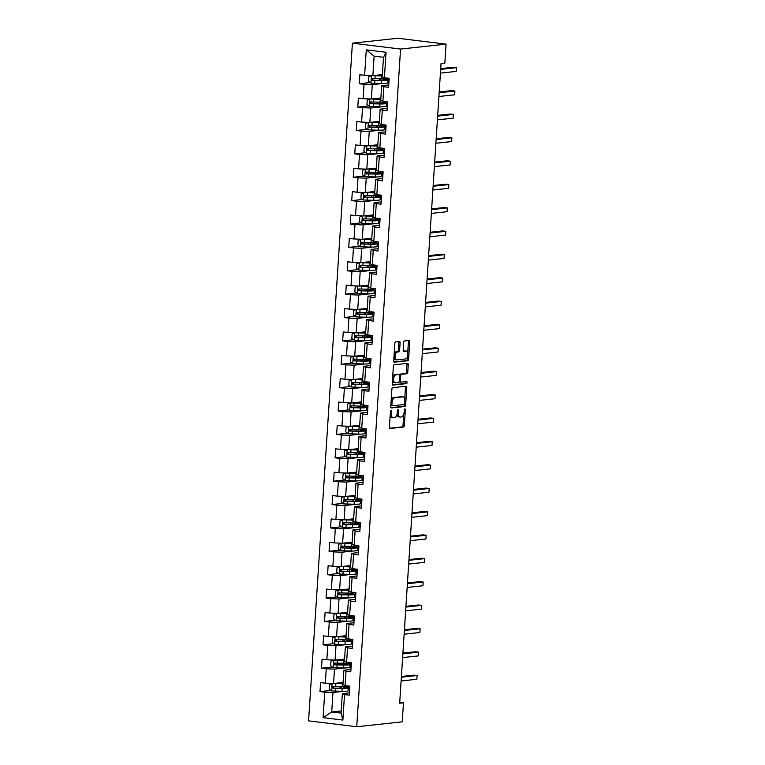 <?xml version="1.0" encoding="UTF-8"?>
<svg xmlns="http://www.w3.org/2000/svg" width="765" height="765" viewBox="0 0 765 765"><rect width="100%" height="100%" fill="white"/><g stroke="black" fill="none" stroke-linecap="round" stroke-linejoin="round"><path stroke-width="1.15" d="M391.03 410.375A1.033 0.516 97 0 0 390.446 411.465L389.433 427.09A1.482 0.736 97 0 0 389.997 428.486A1.482 0.736 97 0 0 390.083 428.486L403.48 427.033A1.482 0.736 97 0 0 404.322 425.483L405.335 409.858A1.033 0.516 97 0 0 404.934 408.883A1.033 0.516 97 0 0 404.876 408.883A1.033 0.516 97 0 0 404.293 409.973L404.159 411.991A4.743 2.352 97 0 1 401.472 416.954L400.353 417.078A4.743 2.352 97 0 1 400.085 417.078A4.743 2.352 97 0 1 398.278 412.622L398.412 410.604A1.033 0.516 97 0 0 398.01 409.629A1.033 0.516 97 0 0 397.953 409.629A1.033 0.516 97 0 0 397.37 410.719L397.236 412.737A4.743 2.352 97 0 1 394.549 417.7L393.43 417.824A4.743 2.352 97 0 1 393.162 417.824A4.743 2.352 97 0 1 391.355 413.377L391.489 411.35A1.033 0.516 97 0 0 391.087 410.375A1.033 0.516 97 0 0 391.03 410.375M400.085 342.902A1.482 0.736 97 0 0 399.521 341.506A1.482 0.736 97 0 0 399.435 341.506L395.677 341.917A1.482 0.736 97 0 0 394.836 343.466L393.717 360.822A1.482 0.736 97 0 0 394.281 362.218A1.482 0.736 97 0 0 394.367 362.218L407.764 360.764A1.482 0.736 97 0 0 408.606 359.215L409.724 341.859A1.482 0.736 97 0 0 409.16 340.463A1.482 0.736 97 0 0 409.074 340.463L404.542 340.961A1.482 0.736 97 0 0 403.7 342.51L403.222 349.94A1.482 0.736 97 0 0 403.786 351.326A1.482 0.736 97 0 0 403.863 351.326L406.119 351.087A3.959 1.96 97 0 1 406.349 351.087A3.959 1.96 97 0 1 407.841 355.036A3.959 1.96 97 0 1 405.613 358.957L396.786 359.904A3.959 1.96 97 0 1 396.557 359.904A3.959 1.96 97 0 1 395.065 355.964A3.959 1.96 97 0 1 397.293 352.034L398.766 351.881A1.482 0.736 97 0 0 399.607 350.332L400.085 342.902L398.785 342.739A1.482 0.736 97 0 0 398.565 341.601M356.739 726.75L402.237 721.835L403.471 702.806L399.674 703.217L441.042 63.591L444.838 63.179L446.062 44.15L400.564 49.056L356.739 726.75L308.582 720.85L352.407 43.165L400.564 49.056M392.722 387.664A1.482 0.736 97 0 0 391.881 389.213L390.762 406.569A1.482 0.736 97 0 0 391.326 407.965A1.482 0.736 97 0 0 391.412 407.965L404.809 406.521A1.482 0.736 97 0 0 405.651 404.962L406.77 387.606A1.482 0.736 97 0 0 406.205 386.22A1.482 0.736 97 0 0 406.119 386.22L392.722 387.664M392.235 383.695L393.363 366.339A1.482 0.736 97 0 1 394.195 364.79L407.602 363.346A1.482 0.736 97 0 1 407.688 363.346A1.482 0.736 97 0 1 408.252 364.733L407.764 372.163A1.482 0.736 97 0 1 406.932 373.712L401.491 374.295A1.482 0.736 97 0 0 400.659 375.854L400.334 380.779A1.482 0.736 97 0 0 400.898 382.165A1.482 0.736 97 0 0 400.984 382.165L406.645 381.563A1.033 0.516 97 0 1 406.703 381.563A1.033 0.516 97 0 1 407.095 382.596A1.033 0.516 97 0 1 406.511 383.619L392.885 385.091A1.482 0.736 97 0 1 392.799 385.091A1.482 0.736 97 0 1 392.235 383.695M370.222 82.553L359.292 83.739L364.044 84.313L363.117 98.704L358.364 98.121L357.781 107.11L362.534 107.693L361.606 122.084L356.853 121.501L356.27 130.49L361.023 131.073L360.095 145.465L355.343 144.881L354.759 153.87L359.512 154.454L358.584 168.835L353.832 168.262L353.248 177.251L358.001 177.834L357.064 192.216L352.321 191.633L351.737 200.631L356.49 201.214L355.553 215.596L350.81 215.013L350.227 224.011L354.979 224.585L354.042 238.976L349.289 238.393L348.716 247.391L353.459 247.965L352.531 262.357L347.779 261.773L347.205 270.762L351.948 271.346L351.02 285.737L346.268 285.154L345.684 294.143L350.437 294.726L349.509 309.117L344.757 308.534L344.174 317.523L348.926 318.106L347.999 332.488L343.246 331.914L342.663 340.903L347.415 341.486L346.488 355.868L341.735 355.285L341.152 364.283L345.904 364.867L344.977 379.249L340.224 378.665L339.641 387.664L344.393 388.238L343.456 402.629L338.713 402.046L338.13 411.044L342.883 411.618L341.945 426.009L337.202 425.426L336.619 434.415L341.372 434.998L340.435 449.39L335.692 448.806L335.108 457.795L339.851 458.378L338.924 472.77L334.171 472.187L333.597 481.175L338.34 481.759L337.413 496.141L332.66 495.567L332.087 504.556L336.83 505.139L335.902 519.521L331.149 518.938L330.566 527.936L335.319 528.519L334.391 542.901L329.639 542.318L329.055 551.316L333.808 551.89L332.88 566.282L328.128 565.698L327.544 574.697L332.297 575.27L331.369 589.662L326.617 589.079L326.033 598.067L330.786 598.651L329.858 613.042L325.106 612.459L324.523 621.448L329.275 622.031L328.338 636.423L323.595 635.839L323.012 644.828L327.764 645.411L326.827 659.793L322.084 659.22L321.501 668.208L326.253 668.792L325.316 683.174L320.573 682.59L319.99 691.589L324.733 692.172L323.088 717.647L342.873 720.066L341.085 713.104L342.347 693.626L349.414 692.861M359.292 83.739L359.875 74.74L364.628 75.324L366.272 49.849L386.057 52.269L384.403 77.743L389.156 78.326L388.572 87.315L383.829 86.741L382.892 101.123L387.645 101.707L387.061 110.696L382.318 110.112L381.381 124.504L386.134 125.087L385.55 134.076L380.798 133.493L379.87 147.884L384.623 148.467L384.04 157.456L379.287 156.873L378.359 171.264L383.112 171.848L382.529 180.836L377.776 180.253L376.849 194.645L381.601 195.218L381.018 204.217L376.265 203.633L375.338 218.015L380.09 218.599L379.507 227.597L374.754 227.014L373.827 241.396L378.57 241.979L377.996 250.968L373.243 250.394L372.316 264.776L377.059 265.359L376.485 274.348L371.733 273.765L370.805 288.156L375.548 288.74L374.965 297.728L370.222 297.145L369.285 311.537L374.037 312.12L373.454 321.109L368.711 320.525L367.774 334.917L372.526 335.5L371.943 344.489L367.2 343.906L366.263 358.297L371.015 358.871L370.432 367.869L365.68 367.286L364.752 381.668L369.505 382.251L368.921 391.25L364.169 390.666L363.241 405.048L367.994 405.632L367.41 414.62L362.658 414.047L361.73 428.429L366.483 429.012L365.899 438.001L361.147 437.417L360.219 451.809L364.972 452.392L364.389 461.381L359.636 460.798L358.709 475.189L363.452 475.773L362.878 484.761L358.125 484.178L357.198 498.57L361.941 499.153L361.367 508.142L356.614 507.558L355.687 521.95L360.43 522.524L359.846 531.522L355.103 530.939L354.166 545.321L358.919 545.904L358.336 554.902L353.593 554.319L352.655 568.701L357.408 569.284L356.825 578.273L352.072 577.699L351.145 592.081L355.897 592.665L355.314 601.653L350.561 601.07L349.634 615.462L354.386 616.045L353.803 625.034L349.05 624.45L348.123 638.842L352.875 639.425L352.292 648.414L347.54 647.831L346.612 662.222L351.365 662.806L350.781 671.794L346.029 671.211L345.101 685.603L349.854 686.176L349.27 695.175L344.518 694.591L342.873 720.066M380.865 97.987L371.35 99.01L372.287 84.628L383.322 83.433M387.52 82.983L388.869 82.83L387.664 82.754M388.725 85.011L381.659 85.776L380.721 100.158L382.892 101.123M372.287 84.628L364.044 84.313M371.35 99.01L363.117 98.704M383.829 86.741L381.659 85.776M379.354 121.367L369.839 122.39L370.776 108.008L381.811 106.813M386.009 106.364L387.358 106.211L386.153 106.134M387.214 108.391L380.138 109.156L379.211 123.538L381.381 124.504M370.776 108.008L362.534 107.693M369.839 122.39L361.606 122.084M382.318 110.112L380.138 109.156M377.843 144.748L368.328 145.771L369.266 131.379L380.301 130.193M384.499 129.734L385.837 129.591L384.642 129.505M385.703 131.771L378.627 132.527L377.7 146.918L379.87 147.884M369.266 131.379L361.023 131.073M368.328 145.771L360.095 145.465M380.798 133.493L378.627 132.527M376.332 168.118L366.818 169.151L367.745 154.76L378.78 153.574M382.988 153.115L384.326 152.971L383.131 152.885M384.193 155.142L377.116 155.907L376.189 170.299L378.359 171.264M367.745 154.76L359.512 154.454M366.818 169.151L358.584 168.835M379.287 156.873L377.116 155.907M374.821 191.499L365.307 192.531L366.234 178.14L377.269 176.954M381.477 176.495L382.816 176.352L381.62 176.266M382.682 178.522L375.605 179.287L374.678 193.679L376.849 194.645M366.234 178.14L358.001 177.834M365.307 192.531L357.064 192.216M377.776 180.253L375.605 179.287M373.301 214.879L363.796 215.912L364.723 201.52L375.758 200.325M379.966 199.875L381.305 199.732L380.109 199.646M381.161 201.903L374.095 202.668L373.167 217.059L375.338 218.015M364.723 201.52L356.49 201.214M363.796 215.912L355.553 215.596M376.265 203.633L374.095 202.668M371.79 238.259L362.285 239.282L363.212 224.9L374.248 223.705M378.445 223.256L379.794 223.112L378.599 223.026M379.65 225.283L372.584 226.048L371.656 240.43L373.827 241.396M363.212 224.9L354.979 224.585M362.285 239.282L354.042 238.976M374.754 227.014L372.584 226.048M370.279 261.64L360.774 262.663L361.702 248.281L372.737 247.085M376.935 246.636L378.283 246.483L377.088 246.407M378.139 248.663L371.073 249.428L370.145 263.81L372.316 264.776M361.702 248.281L353.459 247.965M360.774 262.663L352.531 262.357M373.243 250.394L371.073 249.428M368.768 285.02L359.263 286.043L360.191 271.661L371.226 270.466M375.424 270.016L376.772 269.863L375.577 269.787M376.629 272.044L369.562 272.809L368.625 287.191L370.805 288.156M360.191 271.661L351.948 271.346M359.263 286.043L351.02 285.737M371.733 273.765L369.562 272.809M367.257 308.4L357.752 309.423L358.68 295.032L369.715 293.846M373.913 293.387L375.261 293.244L374.056 293.158M375.118 295.424L368.051 296.179L367.114 310.571L369.285 311.537M358.68 295.032L350.437 294.726M357.752 309.423L349.509 309.117M370.222 297.145L368.051 296.179M365.747 331.771L356.232 332.804L357.169 318.412L368.204 317.226M372.402 316.767L373.75 316.624L372.545 316.538M373.607 318.795L366.54 319.56L365.603 333.951L367.774 334.917M357.169 318.412L348.926 318.106M356.232 332.804L347.999 332.488M368.711 320.525L366.54 319.56M364.236 355.151L354.721 356.184L355.658 341.792L366.693 340.607M370.891 340.148L372.239 340.004L371.035 339.918M372.096 342.175L365.02 342.94L364.092 357.332L366.263 358.297M355.658 341.792L347.415 341.486M354.721 356.184L346.488 355.868M367.2 343.906L365.02 342.94M362.725 378.532L353.21 379.564L354.138 365.173L365.182 363.977M369.38 363.528L370.719 363.385L369.524 363.299M370.585 365.555L363.509 366.32L362.581 380.712L364.752 381.668M354.138 365.173L345.904 364.867M353.21 379.564L344.977 379.249M365.68 367.286L363.509 366.32M361.214 401.912L351.699 402.935L352.627 388.553L363.662 387.358M367.869 386.908L369.208 386.765M369.074 388.936L361.998 389.701L361.07 404.083L363.241 405.048M352.627 388.553L344.393 388.238M351.699 402.935L343.456 402.629M364.169 390.666L361.998 389.701M359.703 425.292L350.188 426.315L351.116 411.933L362.151 410.738M366.359 410.289L367.697 410.136M367.563 412.316L360.487 413.081L359.56 427.463L361.73 428.429M351.116 411.933L342.883 411.618M350.188 426.315L341.945 426.009M362.658 414.047L360.487 413.081M358.183 448.673L348.677 449.696L349.605 435.314L360.64 434.118M364.838 433.669L366.186 433.516M366.043 435.696L358.976 436.461L358.049 450.843L360.219 451.809M349.605 435.314L341.372 434.998M348.677 449.696L340.435 449.39M361.147 437.417L358.976 436.461M356.672 472.053L347.167 473.076L348.094 458.684L359.129 457.499M363.327 457.04L364.676 456.896M364.532 459.077L357.465 459.832L356.538 474.224L358.709 475.189M348.094 458.684L339.851 458.378M347.167 473.076L338.924 472.77M359.636 460.798L357.465 459.832M355.161 495.424L345.656 496.456L346.583 482.065L357.618 480.879M361.816 480.42L363.165 480.277M363.021 482.447L355.955 483.212L355.027 497.604L357.198 498.57M346.583 482.065L338.34 481.759M345.656 496.456L337.413 496.141M358.125 484.178L355.955 483.212M353.65 518.804L344.145 519.837L345.072 505.445L356.108 504.259M360.305 503.8L361.654 503.657M361.51 505.828L354.444 506.593L353.507 520.984L355.687 521.95M345.072 505.445L336.83 505.139M344.145 519.837L335.902 519.521M356.614 507.558L354.444 506.593M352.139 542.184L342.624 543.217L343.561 528.825L354.597 527.63M358.795 527.181L360.143 527.037M359.999 529.208L352.933 529.973L351.996 544.364L354.166 545.321M343.561 528.825L335.319 528.519M342.624 543.217L334.391 542.901M355.103 530.939L352.933 529.973M350.628 565.565L341.114 566.588L342.051 552.206L353.086 551.01M357.284 550.561L358.632 550.418M358.489 552.588L351.412 553.353L350.485 567.735L352.655 568.701M342.051 552.206L333.808 551.89M341.114 566.588L332.88 566.282M353.593 554.319L351.412 553.353M349.117 588.945L339.603 589.968L340.54 575.586L351.575 574.391M355.773 573.941L357.121 573.788M356.978 575.969L349.901 576.734L348.974 591.115L351.145 592.081M340.54 575.586L332.297 575.27M339.603 589.968L331.369 589.662M352.072 577.699L349.901 576.734M347.606 612.325L338.092 613.348L339.019 598.966L350.064 597.771M354.262 597.322L355.601 597.169M355.467 599.349L348.391 600.114L347.463 614.496L349.634 615.462M339.019 598.966L330.786 598.651M338.092 613.348L329.858 613.042M350.561 601.07L348.391 600.114M346.096 635.705L336.581 636.729L337.508 622.337L348.544 621.151M352.751 620.692L354.09 620.549M353.956 622.729L346.88 623.485L345.952 637.876L348.123 638.842M337.508 622.337L329.275 622.031M336.581 636.729L328.338 636.423M349.05 624.45L346.88 623.485M344.585 659.076L335.07 660.109L335.998 645.717L347.033 644.532M351.24 644.073L352.579 643.929M352.445 646.1L345.369 646.865L344.441 661.256L346.612 662.222M335.998 645.717L327.764 645.411M335.07 660.109L326.827 659.793M347.54 647.831L345.369 646.865M343.064 682.457L333.559 683.489L334.487 669.098L345.522 667.912M349.72 667.453L351.068 667.31M350.925 669.48L343.858 670.245L342.93 684.637L345.101 685.603M334.487 669.098L326.253 668.792M333.559 683.489L325.316 683.174M346.029 671.211L343.858 670.245M341.228 710.934L331.714 711.957L332.976 692.478L344.011 691.283M348.209 690.833L349.557 690.69M332.976 692.478L324.733 692.172M341.085 713.104L331.714 711.957L323.088 717.647M344.518 694.591L342.347 693.626M446.062 44.15L397.915 38.25L352.407 43.165M403.471 702.806L399.732 702.347M384.403 77.743L382.232 76.777L383.495 57.299L374.123 56.151L372.871 75.63L382.376 74.607M386.057 52.269L383.495 57.299M374.123 56.151L366.272 49.849M372.871 75.63L364.628 75.324M349.557 690.661L348.362 690.604M349.156 690.699L349.452 686.129M330.92 690.403L319.99 691.589M332.431 667.032L321.501 668.208M351.068 667.281L349.873 667.223M350.666 667.319L350.963 662.748M333.942 643.652L323.012 644.828M352.579 643.901L351.384 643.843M352.177 643.939L352.474 639.377M335.453 620.272L324.523 621.448M354.099 620.52L352.895 620.463M353.688 620.568L353.985 615.997M336.963 596.891L326.033 598.067M355.61 597.14L354.405 597.092M355.199 597.188L355.495 592.617M338.474 573.511L327.544 574.697M357.121 573.76L355.916 573.712M356.71 573.807L357.006 569.236M339.985 550.131L329.055 551.316M358.632 550.379L357.427 550.331M358.221 550.427L358.517 545.856M341.496 526.75L330.566 527.936M360.143 527.009L358.938 526.951M359.732 527.047L360.028 522.476M343.007 503.38L332.087 504.556M361.654 503.628L360.449 503.571M361.243 503.666L361.539 499.096M344.527 479.999L333.597 481.175M363.165 480.248L361.969 480.191M362.763 480.286L363.059 475.725M346.038 456.619L335.108 457.795M364.676 456.868L363.48 456.81M364.274 456.915L364.57 452.345M347.549 433.239L336.619 434.415M366.186 433.487L364.991 433.439M365.785 433.535L366.081 428.964M349.06 409.858L338.13 411.044M367.697 410.107L366.502 410.059M367.296 410.155L367.592 405.584M350.571 386.478L339.641 387.664M369.218 386.727L368.013 386.679M368.807 386.774L369.103 382.204M352.082 363.098L341.152 364.283M370.317 363.394L370.614 358.823M353.593 339.727L342.663 340.903M371.828 340.014L372.125 335.443M355.103 316.347L344.174 317.523M373.339 316.634L373.636 312.072M356.614 292.966L345.684 294.143M374.85 293.263L375.146 288.692M358.125 269.586L347.205 270.762M376.37 269.882L376.657 265.312M359.646 246.206L348.716 247.391M377.881 246.502L378.178 241.931M361.157 222.825L350.227 224.011M379.392 223.122L379.689 218.551M362.667 199.445L351.737 200.631M380.903 199.742L381.2 195.171M364.178 176.074L353.248 177.251M382.414 176.361L382.71 171.79M365.689 152.694L354.759 153.87M383.925 152.981L384.221 148.42M367.2 129.314L356.27 130.49M385.436 129.61L385.732 125.039M368.711 105.933L357.781 107.11M386.947 106.23L387.243 101.659M388.457 82.85L388.754 78.279M390.188 415.395A4.743 2.352 97 0 0 391.862 417.661L393.162 417.824M397.025 414.181A4.743 2.352 97 0 0 398.785 416.915L400.085 417.078M389.653 428.228L402.18 426.88A1.482 0.736 97 0 0 403.021 425.33L403.738 414.228M404.714 399.148L405.469 387.444A1.482 0.736 97 0 0 405.249 386.306M390.972 407.707L403.509 406.358A1.482 0.736 97 0 0 404.35 404.809L404.369 404.398M391.909 404.838A1.033 0.516 97 0 0 392.302 405.813A1.033 0.516 97 0 0 392.359 405.813L404.121 404.542A1.033 0.516 97 0 0 404.714 403.461L404.848 401.329A4.743 2.352 97 0 0 403.04 396.882A4.743 2.352 97 0 0 402.772 396.872L394.73 397.743A4.743 2.352 97 0 0 392.043 402.706L391.909 404.838L390.877 404.714M390.819 405.565A1.033 0.516 97 0 0 391.001 405.66A1.033 0.516 97 0 0 391.058 405.66L392.244 405.804M402.007 396.786A4.743 2.352 97 0 0 401.74 396.719A4.743 2.352 97 0 0 401.472 396.719L402.772 396.872M391.164 400.315A4.743 2.352 97 0 1 393.43 397.59L401.472 396.719M399.483 374.993A1.482 0.736 97 0 1 400.191 374.142L405.632 373.55A1.482 0.736 97 0 0 406.464 372L406.951 364.57A1.482 0.736 97 0 0 406.731 363.432M399.167 381.582A1.482 0.736 97 0 0 399.598 382.012A1.482 0.736 97 0 0 399.684 382.012L400.822 382.146M392.455 384.833L405.211 383.456A1.033 0.516 97 0 0 405.727 382.768A1.033 0.516 97 0 0 405.689 381.659M395.859 374.907A3.959 1.96 97 0 0 393.631 378.828A3.959 1.96 97 0 0 395.123 382.777A3.959 1.96 97 0 0 395.342 382.777L398.45 382.443A1.482 0.736 97 0 0 399.292 380.894L399.617 375.959A1.482 0.736 97 0 0 399.053 374.573A1.482 0.736 97 0 0 398.967 374.573L394.558 374.745A3.959 1.96 97 0 0 392.675 376.992M392.426 380.75A3.959 1.96 97 0 0 393.822 382.615A3.959 1.96 97 0 0 394.042 382.615M397.829 374.429A1.482 0.736 97 0 0 397.743 374.41A1.482 0.736 97 0 0 397.666 374.41L398.967 374.573M394.558 374.745L397.666 374.41M394.157 353.994A3.959 1.96 97 0 1 395.993 351.881L397.465 351.718A1.482 0.736 97 0 0 398.307 350.169L398.785 342.739M393.899 358.01A3.959 1.96 97 0 0 395.256 359.751A3.959 1.96 97 0 0 395.486 359.751M405.268 350.982A3.959 1.96 97 0 0 405.048 350.925A3.959 1.96 97 0 0 404.819 350.925L406.119 351.087M403.432 351.078L404.819 350.925M407.707 352.828L408.424 341.697A1.482 0.736 97 0 0 408.214 340.559M393.937 361.96L406.464 360.611A1.482 0.736 97 0 0 407.305 359.053L407.449 356.844M332.287 683.441L329.447 684.637L329.151 689.131L331.656 690.948L341.974 691.283A11.542 1.157 3.7 0 0 348.352 690.671L348.534 687.821A11.542 1.157 3.7 0 0 345.283 686.798L344.327 686.645M334.066 683.432L341.582 683.566A9.582 0.956 3.7 0 0 342.997 683.566M332.144 683.451L342.462 683.795A11.542 1.157 3.7 0 0 342.978 683.795M348.658 686.033A11.542 1.157 -176.3 0 1 342.271 686.645L333.033 686.406C331.867 686.903 331.828 687.496 332.918 688.213L342.156 688.443A11.542 1.157 3.7 0 0 348.534 687.821M343.791 688.184L343.877 686.846A9.582 0.956 -176.3 0 1 346.583 687.697A9.582 0.956 -176.3 0 1 341.286 688.204L334.009 688.089L333.138 686.894M401.118 680.974L416.868 679.272L417.107 675.524L413.855 675.122L401.405 676.47M343.877 686.846L342.672 686.645M417.107 675.524L401.357 677.226M333.798 660.061L330.958 661.256L330.671 665.751L333.177 667.568L343.485 667.912A11.542 1.157 3.7 0 0 349.863 667.29L350.054 664.441A11.542 1.157 3.7 0 0 346.794 663.418L345.837 663.265M335.586 660.052L343.093 660.185A9.582 0.956 3.7 0 0 344.508 660.185M333.655 660.071L343.973 660.415A11.542 1.157 3.7 0 0 344.489 660.415M350.169 662.653A11.542 1.157 -176.3 0 1 343.781 663.265L334.544 663.035C333.377 663.523 333.339 664.116 334.429 664.833L343.667 665.062A11.542 1.157 3.7 0 0 350.054 664.441M345.302 664.804L345.388 663.465A9.582 0.956 -176.3 0 1 348.094 664.316A9.582 0.956 -176.3 0 1 342.797 664.833L335.519 664.709L334.649 663.513M402.629 657.594L418.378 655.892L418.618 652.143L415.366 651.742L402.916 653.09M345.388 663.465L344.183 663.265M418.618 652.143L402.868 653.846M335.309 636.681L332.469 637.876L332.182 642.37L334.688 644.187L344.996 644.532A11.542 1.157 3.7 0 0 351.374 643.91L351.565 641.06A11.542 1.157 3.7 0 0 348.305 640.037L347.348 639.884M337.097 636.671L344.604 636.805A9.582 0.956 3.7 0 0 346.019 636.805M335.166 636.7L345.484 637.035A11.542 1.157 3.7 0 0 346.01 637.044M351.68 639.272A11.542 1.157 -176.3 0 1 345.302 639.884L336.055 639.655C334.888 640.142 334.85 640.745 335.94 641.452L345.178 641.682A11.542 1.157 3.7 0 0 351.565 641.06M346.813 641.433L346.899 640.085A9.582 0.956 -176.3 0 1 349.605 640.936A9.582 0.956 -176.3 0 1 344.307 641.452L337.03 641.328L336.16 640.133M404.14 634.214L419.889 632.512L420.128 628.763L416.877 628.371L404.436 629.71M346.899 640.085L345.694 639.884M420.128 628.763L404.379 630.465M336.82 613.301L333.98 614.496L333.693 618.99L336.198 620.807L346.507 621.151A11.542 1.157 3.7 0 0 352.895 620.53L353.076 617.68A11.542 1.157 3.7 0 0 349.815 616.667L348.859 616.504M338.608 613.291L346.124 613.425A9.582 0.956 3.7 0 0 347.53 613.425M336.676 613.32L346.994 613.654A11.542 1.157 3.7 0 0 347.52 613.664M353.191 615.902A11.542 1.157 -176.3 0 1 346.813 616.504L337.566 616.274C336.399 616.762 336.361 617.365 337.451 618.072L346.688 618.302A11.542 1.157 3.7 0 0 353.076 617.68M348.324 618.053L348.41 616.714A9.582 0.956 -176.3 0 1 351.116 617.556A9.582 0.956 -176.3 0 1 345.818 618.072L338.541 617.957L337.671 616.753M405.651 610.833L421.4 609.131L421.639 605.383L418.388 604.991L405.947 606.329M348.41 616.714L347.205 616.504M421.639 605.383L405.899 607.085M338.331 589.92L335.491 591.115L335.204 595.61L337.709 597.427L348.018 597.771A11.542 1.157 3.7 0 0 354.405 597.149L354.587 594.309A11.542 1.157 3.7 0 0 351.326 593.286L350.37 593.124M340.119 589.911L347.635 590.044A9.582 0.956 3.7 0 0 349.041 590.054M338.197 589.939L348.505 590.274A11.542 1.157 3.7 0 0 349.031 590.284M354.702 592.521A11.542 1.157 -176.3 0 1 348.324 593.124L339.077 592.894C337.91 593.382 337.872 593.984 338.962 594.692L348.209 594.921A11.542 1.157 3.7 0 0 354.587 594.309M349.834 594.673L349.921 593.334A9.582 0.956 -176.3 0 1 352.627 594.176A9.582 0.956 -176.3 0 1 347.329 594.692L340.052 594.577L339.182 593.372M407.162 587.453L422.911 585.751L423.15 582.012L419.899 581.61L407.458 582.949M349.921 593.334L348.716 593.133M423.15 582.012L407.41 583.705M339.842 566.54L337.002 567.735L336.715 572.239L339.22 574.056L349.529 574.391A11.542 1.157 3.7 0 0 355.916 573.769L356.098 570.929A11.542 1.157 3.7 0 0 352.837 569.906L351.881 569.743M341.63 566.54L349.146 566.664A9.582 0.956 3.7 0 0 350.552 566.674M339.708 566.559L350.016 566.894A11.542 1.157 3.7 0 0 350.542 566.903M356.213 569.141A11.542 1.157 -176.3 0 1 349.834 569.743L340.588 569.514C339.421 570.002 339.383 570.604 340.473 571.312L349.72 571.541A11.542 1.157 3.7 0 0 356.098 570.929M351.345 571.292L351.431 569.954A9.582 0.956 -176.3 0 1 354.138 570.795A9.582 0.956 -176.3 0 1 348.84 571.312L341.563 571.197L340.702 569.992M408.673 564.073L424.422 562.38L424.661 558.632L421.41 558.23L408.969 559.578M351.431 569.954L350.227 569.753M424.661 558.632L408.921 560.334M341.353 543.169L338.512 544.355L338.226 548.859L340.731 550.676L351.049 551.01A11.542 1.157 3.7 0 0 357.427 550.398L357.609 547.549A11.542 1.157 3.7 0 0 354.348 546.526L353.401 546.363M343.141 543.16L350.657 543.284A9.582 0.956 3.7 0 0 352.072 543.293M341.219 543.179L351.527 543.523A11.542 1.157 3.7 0 0 352.053 543.523M357.724 545.761A11.542 1.157 -176.3 0 1 351.345 546.363L342.098 546.134C340.932 546.621 340.894 547.224 341.984 547.931L351.231 548.161A11.542 1.157 3.7 0 0 357.609 547.549M352.856 547.912L352.942 546.573A9.582 0.956 -176.3 0 1 355.649 547.424A9.582 0.956 -176.3 0 1 350.351 547.931L343.074 547.817L342.213 546.621M410.193 540.692L425.933 539L426.182 535.251L422.921 534.85L410.48 536.198M352.942 546.573L351.737 546.373M426.182 535.251L410.432 536.953M342.863 519.789L340.033 520.984L339.736 525.479L342.242 527.295L352.56 527.63A11.542 1.157 3.7 0 0 358.938 527.018L359.12 524.168A11.542 1.157 3.7 0 0 355.859 523.145L354.912 522.992M344.652 519.779L352.168 519.913A9.582 0.956 3.7 0 0 353.583 519.913M342.73 519.798L353.038 520.143A11.542 1.157 3.7 0 0 353.564 520.143M359.234 522.38A11.542 1.157 -176.3 0 1 352.856 522.992L343.609 522.753C342.452 523.25 342.414 523.843 343.495 524.56L352.742 524.79A11.542 1.157 3.7 0 0 359.12 524.168M354.367 524.532L354.453 523.193A9.582 0.956 -176.3 0 1 357.159 524.044A9.582 0.956 -176.3 0 1 351.871 524.551L344.585 524.436L343.724 523.241M411.704 517.322L427.444 515.62L427.692 511.871L424.432 511.469L411.991 512.818M354.453 523.193L353.248 522.992M427.692 511.871L411.943 513.573M344.374 496.409L341.544 497.604L341.247 502.098L343.753 503.915L354.071 504.259A11.542 1.157 3.7 0 0 360.449 503.638L360.631 500.788A11.542 1.157 3.7 0 0 357.37 499.765L356.423 499.612M346.163 496.399L353.679 496.533A9.582 0.956 3.7 0 0 355.094 496.533M344.24 496.418L354.549 496.762A11.542 1.157 3.7 0 0 355.075 496.762M360.745 499A11.542 1.157 -176.3 0 1 354.367 499.612L345.13 499.382C343.963 499.87 343.925 500.463 345.005 501.18L354.252 501.41A11.542 1.157 3.7 0 0 360.631 500.788M355.878 501.152L355.974 499.813A9.582 0.956 -176.3 0 1 358.68 500.664A9.582 0.956 -176.3 0 1 353.382 501.18L346.105 501.056L345.235 499.861M413.215 493.941L428.955 492.239L429.203 488.491L425.952 488.089L413.502 489.437M355.974 499.813L354.759 499.612M429.203 488.491L413.454 490.193M345.895 473.028L343.055 474.224L342.758 478.718L345.264 480.535L355.582 480.879A11.542 1.157 3.7 0 0 361.96 480.257L362.141 477.408A11.542 1.157 3.7 0 0 358.881 476.385L357.934 476.232M347.673 473.019L355.19 473.153A9.582 0.956 3.7 0 0 356.605 473.153M345.751 473.047L356.069 473.382A11.542 1.157 3.7 0 0 356.586 473.392M362.256 475.62A11.542 1.157 -176.3 0 1 355.878 476.232L346.641 476.002C345.474 476.49 345.436 477.092 346.516 477.8L355.763 478.029A11.542 1.157 3.7 0 0 362.141 477.408M357.398 477.781L357.484 476.432A9.582 0.956 -176.3 0 1 360.191 477.284A9.582 0.956 -176.3 0 1 354.893 477.8L347.616 477.676L346.746 476.48M414.726 470.561L430.475 468.859L430.714 465.11L427.463 464.718L415.013 466.057M357.484 476.432L356.28 476.232M430.714 465.11L414.965 466.813M347.406 449.648L344.566 450.843L344.269 455.338L346.784 457.154L357.092 457.499A11.542 1.157 3.7 0 0 363.471 456.877L363.662 454.028A11.542 1.157 3.7 0 0 360.401 453.014L359.445 452.851M349.184 449.638L356.7 449.772A9.582 0.956 3.7 0 0 358.116 449.772M347.262 449.667L357.58 450.002A11.542 1.157 3.7 0 0 358.097 450.011M363.777 452.249A11.542 1.157 -176.3 0 1 357.389 452.851L348.151 452.622C346.985 453.11 346.947 453.712 348.037 454.42L357.274 454.649A11.542 1.157 3.7 0 0 363.662 454.028M358.909 454.4L358.995 453.062A9.582 0.956 -176.3 0 1 361.702 453.903A9.582 0.956 -176.3 0 1 356.404 454.42L349.127 454.305L348.257 453.1M416.236 447.181L431.986 445.479L432.225 441.73L428.974 441.338L416.523 442.677M358.995 453.062L357.791 452.851M432.225 441.73L416.476 443.432M348.916 426.268L346.076 427.463L345.79 431.957L348.295 433.774L358.603 434.118A11.542 1.157 3.7 0 0 364.982 433.497L365.173 430.657A11.542 1.157 3.7 0 0 361.912 429.634L360.956 429.471M350.705 426.258L358.211 426.392A9.582 0.956 3.7 0 0 359.627 426.392M348.773 426.287L359.091 426.621A11.542 1.157 3.7 0 0 359.607 426.631M365.288 428.869A11.542 1.157 -176.3 0 1 358.9 429.471L349.662 429.242C348.496 429.729 348.457 430.332 349.548 431.039L358.785 431.269A11.542 1.157 3.7 0 0 365.173 430.657M360.42 431.02L360.506 429.681A9.582 0.956 -176.3 0 1 363.212 430.523A9.582 0.956 -176.3 0 1 357.915 431.039L350.638 430.925L349.768 429.72M417.747 423.8L433.497 422.098L433.736 418.359L430.485 417.958L418.034 419.297M360.506 429.681L359.301 429.481M433.736 418.359L417.986 420.052M350.427 402.887L347.587 404.083L347.3 408.587L349.806 410.403L360.114 410.738A11.542 1.157 3.7 0 0 366.492 410.117L366.684 407.276A11.542 1.157 3.7 0 0 363.423 406.253L362.467 406.091M352.216 402.887L359.722 403.012A9.582 0.956 3.7 0 0 361.137 403.021M350.284 402.906L360.602 403.241A11.542 1.157 3.7 0 0 361.128 403.251M366.798 405.488A11.542 1.157 -176.3 0 1 360.42 406.091L351.173 405.861C350.007 406.349 349.968 406.951 351.059 407.659L360.296 407.888A11.542 1.157 3.7 0 0 366.684 407.276M361.931 407.64L362.017 406.301A9.582 0.956 -176.3 0 1 364.723 407.143A9.582 0.956 -176.3 0 1 359.426 407.659L352.149 407.544L351.278 406.339M419.258 400.42L435.008 398.728L435.247 394.979L431.995 394.577L419.555 395.926M362.017 406.301L360.812 406.1M435.247 394.979L419.497 396.681M351.938 379.517L349.098 380.702L348.811 385.206L351.317 387.023L361.625 387.358A11.542 1.157 3.7 0 0 368.013 386.746L368.195 383.896A11.542 1.157 3.7 0 0 364.934 382.873L363.977 382.71M353.726 379.507L361.243 379.631A9.582 0.956 3.7 0 0 362.648 379.641M351.795 379.526L362.113 379.87A11.542 1.157 3.7 0 0 362.639 379.87M368.309 382.108A11.542 1.157 -176.3 0 1 361.931 382.71L352.684 382.481C351.518 382.969 351.479 383.571 352.569 384.279L361.816 384.508A11.542 1.157 3.7 0 0 368.195 383.896M363.442 384.26L363.528 382.921A9.582 0.956 -176.3 0 1 366.234 383.772A9.582 0.956 -176.3 0 1 360.937 384.279L353.659 384.164L352.789 382.969M420.769 377.04L436.519 375.347L436.758 371.599L433.506 371.197L421.066 372.545M363.528 382.921L362.323 382.72M436.758 371.599L421.018 373.301M353.449 356.136L350.609 357.332L350.322 361.826L352.828 363.643L363.136 363.977A11.542 1.157 3.7 0 0 369.524 363.365L369.705 360.516A11.542 1.157 3.7 0 0 366.445 359.493L365.488 359.34M355.237 356.127L362.753 356.261A9.582 0.956 3.7 0 0 364.159 356.261M353.315 356.146L363.624 356.49A11.542 1.157 3.7 0 0 364.15 356.49M369.82 358.728A11.542 1.157 -176.3 0 1 363.442 359.34L354.195 359.101C353.028 359.598 352.99 360.191 354.08 360.908L363.327 361.137A11.542 1.157 3.7 0 0 369.705 360.516M364.953 360.879L365.039 359.54A9.582 0.956 -176.3 0 1 367.745 360.392A9.582 0.956 -176.3 0 1 362.447 360.898L355.17 360.784L354.3 359.588M422.28 353.669L438.029 351.967L438.269 348.218L435.017 347.817L422.576 349.165M365.039 359.54L363.834 359.34M438.269 348.218L422.529 349.921M354.96 332.756L352.12 333.951L351.833 338.446L354.338 340.262L364.647 340.607A11.542 1.157 3.7 0 0 371.035 339.985L371.216 337.136A11.542 1.157 3.7 0 0 367.955 336.112L366.999 335.959M356.748 332.746L364.264 332.88A9.582 0.956 3.7 0 0 365.67 332.88M354.826 332.765L365.135 333.11A11.542 1.157 3.7 0 0 365.66 333.11M371.331 335.347A11.542 1.157 -176.3 0 1 364.953 335.959L355.706 335.73C354.539 336.218 354.501 336.81 355.591 337.528L364.838 337.757A11.542 1.157 3.7 0 0 371.216 337.136M366.464 337.499L366.55 336.16A9.582 0.956 -176.3 0 1 369.256 337.011A9.582 0.956 -176.3 0 1 363.958 337.528L356.681 337.403L355.821 336.208M423.791 330.289L439.54 328.587L439.779 324.838L436.528 324.436L424.087 325.785M366.55 336.16L365.345 335.959M439.779 324.838L424.04 326.54M356.471 309.376L353.631 310.571L353.344 315.065L355.849 316.882L366.167 317.226A11.542 1.157 3.7 0 0 372.545 316.605L372.727 313.755A11.542 1.157 3.7 0 0 369.466 312.732L368.52 312.579M358.259 309.366L365.775 309.5A9.582 0.956 3.7 0 0 367.19 309.5M356.337 309.395L366.645 309.729A11.542 1.157 3.7 0 0 367.171 309.739M372.842 311.967A11.542 1.157 -176.3 0 1 366.464 312.579L357.217 312.349C356.05 312.837 356.012 313.44 357.102 314.147L366.349 314.377A11.542 1.157 3.7 0 0 372.727 313.755M367.975 314.119L368.061 312.78A9.582 0.956 -176.3 0 1 370.767 313.631A9.582 0.956 -176.3 0 1 365.469 314.147L358.192 314.023L357.332 312.828M425.311 306.908L441.051 305.206L441.3 301.458L438.039 301.066L425.598 302.405M368.061 312.78L366.856 312.579M441.3 301.458L425.55 303.16M357.982 285.995L355.151 287.191L354.855 291.685L357.36 293.502L367.678 293.846A11.542 1.157 3.7 0 0 374.056 293.224L374.238 290.375A11.542 1.157 3.7 0 0 370.977 289.361L370.031 289.199M359.77 285.986L367.286 286.12A9.582 0.956 3.7 0 0 368.701 286.12M357.848 286.014L368.156 286.349A11.542 1.157 3.7 0 0 368.682 286.359M374.353 288.596A11.542 1.157 -176.3 0 1 367.975 289.199L358.728 288.969C357.571 289.457 357.532 290.059 358.613 290.767L367.86 290.996A11.542 1.157 3.7 0 0 374.238 290.375M369.485 290.748L369.572 289.409A9.582 0.956 -176.3 0 1 372.278 290.251A9.582 0.956 -176.3 0 1 366.99 290.767L359.703 290.652L358.842 289.447M426.822 283.528L442.562 281.826L442.811 278.078L439.55 277.685L427.109 279.024M369.572 289.409L368.367 289.199M442.811 278.078L427.061 279.78M359.493 262.615L356.662 263.81L356.366 268.305L358.871 270.122L369.189 270.466A11.542 1.157 3.7 0 0 375.567 269.844L375.749 267.004A11.542 1.157 3.7 0 0 372.488 265.981L371.541 265.818M361.281 262.605L368.797 262.739A9.582 0.956 3.7 0 0 370.212 262.739M359.359 262.634L369.667 262.969A11.542 1.157 3.7 0 0 370.193 262.978M375.864 265.216A11.542 1.157 -176.3 0 1 369.485 265.818L360.248 265.589C359.081 266.077 359.043 266.679 360.124 267.387L369.371 267.616A11.542 1.157 3.7 0 0 375.749 267.004M370.996 267.368L371.092 266.029A9.582 0.956 -176.3 0 1 373.798 266.87A9.582 0.956 -176.3 0 1 368.501 267.387L361.223 267.272L360.353 266.067M428.333 260.148L444.073 258.446L444.322 254.707L441.07 254.305L428.62 255.644M371.092 266.029L369.878 265.828M444.322 254.707L428.572 256.399M361.013 239.235L358.173 240.43L357.877 244.934L360.382 246.751L370.7 247.085A11.542 1.157 3.7 0 0 377.078 246.464L377.26 243.624A11.542 1.157 3.7 0 0 373.999 242.601L373.052 242.438M362.792 239.235L370.308 239.359A9.582 0.956 3.7 0 0 371.723 239.369M360.87 239.254L371.188 239.588A11.542 1.157 3.7 0 0 371.704 239.598M377.375 241.836A11.542 1.157 -176.3 0 1 370.996 242.438L361.759 242.209C360.592 242.696 360.554 243.299 361.644 244.006L370.882 244.236A11.542 1.157 3.7 0 0 377.26 243.624M372.517 243.987L372.603 242.648A9.582 0.956 -176.3 0 1 375.309 243.49A9.582 0.956 -176.3 0 1 370.011 244.006L362.734 243.892L361.864 242.687M429.844 236.768L445.593 235.065L445.832 231.326L442.581 230.925L430.131 232.273M372.603 242.648L371.398 242.448M445.832 231.326L430.083 233.029M362.524 215.864L359.684 217.05L359.387 221.554L361.902 223.37L372.211 223.705A11.542 1.157 3.7 0 0 378.589 223.093L378.78 220.244A11.542 1.157 3.7 0 0 375.519 219.22L374.563 219.058M364.312 215.854L371.819 215.979A9.582 0.956 3.7 0 0 373.234 215.988M362.38 215.873L372.698 216.218A11.542 1.157 3.7 0 0 373.215 216.218M378.895 218.455A11.542 1.157 -176.3 0 1 372.507 219.058L363.27 218.828C362.103 219.316 362.065 219.918 363.155 220.626L372.392 220.856A11.542 1.157 3.7 0 0 378.78 220.244M374.028 220.607L374.114 219.268A9.582 0.956 -176.3 0 1 376.82 220.119A9.582 0.956 -176.3 0 1 371.522 220.626L364.245 220.511L363.375 219.316M431.355 213.387L447.104 211.695L447.343 207.946L444.092 207.544L431.642 208.893M374.114 219.268L372.909 219.067M447.343 207.946L431.594 209.648M364.035 192.484L361.195 193.679L360.908 198.173L363.413 199.99L373.722 200.325A11.542 1.157 3.7 0 0 380.1 199.713L380.291 196.863A11.542 1.157 3.7 0 0 377.03 195.84L376.074 195.687M365.823 192.474L373.33 192.608A9.582 0.956 3.7 0 0 374.745 192.608M363.891 192.493L374.209 192.837A11.542 1.157 3.7 0 0 374.726 192.837M380.406 195.075A11.542 1.157 -176.3 0 1 374.018 195.687L364.781 195.448C363.614 195.945 363.576 196.538 364.666 197.255L373.903 197.485A11.542 1.157 3.7 0 0 380.291 196.863M375.539 197.227L375.625 195.888A9.582 0.956 -176.3 0 1 378.331 196.739A9.582 0.956 -176.3 0 1 373.033 197.246L365.756 197.131L364.886 195.936M432.866 190.016L448.615 188.314L448.854 184.566L445.603 184.164L433.153 185.513M375.625 195.888L374.42 195.687M448.854 184.566L433.105 186.268M365.546 169.103L362.706 170.299L362.419 174.793L364.924 176.61L375.233 176.945A11.542 1.157 3.7 0 0 381.611 176.333L381.802 173.483A11.542 1.157 3.7 0 0 378.541 172.46L377.585 172.307M367.334 169.094L374.84 169.228A9.582 0.956 3.7 0 0 376.256 169.228M365.402 169.113L375.72 169.457A11.542 1.157 3.7 0 0 376.246 169.457M381.917 171.695A11.542 1.157 -176.3 0 1 375.539 172.307L366.292 172.077C365.125 172.565 365.087 173.158 366.177 173.875L375.414 174.104A11.542 1.157 3.7 0 0 381.802 173.483M377.049 173.846L377.135 172.508A9.582 0.956 -176.3 0 1 379.842 173.359A9.582 0.956 -176.3 0 1 374.544 173.875L367.267 173.751L366.397 172.555M434.377 166.636L450.126 164.934L450.365 161.186L447.114 160.784L434.673 162.132M377.135 172.508L375.931 172.307M450.365 161.186L434.616 162.888M367.057 145.723L364.216 146.918L363.93 151.413L366.435 153.23L376.743 153.574A11.542 1.157 3.7 0 0 383.131 152.952L383.313 150.103A11.542 1.157 3.7 0 0 380.052 149.079L379.096 148.926M368.845 145.713L376.361 145.847A9.582 0.956 3.7 0 0 377.767 145.847M366.913 145.742L377.231 146.077A11.542 1.157 3.7 0 0 377.757 146.086M383.428 148.314A11.542 1.157 -176.3 0 1 377.049 148.926L367.802 148.697C366.636 149.185 366.598 149.787 367.688 150.495L376.935 150.724A11.542 1.157 3.7 0 0 383.313 150.103M378.56 150.466L378.646 149.127A9.582 0.956 -176.3 0 1 381.353 149.978A9.582 0.956 -176.3 0 1 376.055 150.495L368.778 150.37L367.908 149.175M435.887 143.256L451.637 141.554L451.876 137.805L448.625 137.413L436.184 138.752M378.646 149.127L377.441 148.926M451.876 137.805L436.136 139.507M368.567 122.343L365.727 123.538L365.441 128.032L367.946 129.849L378.254 130.193A11.542 1.157 3.7 0 0 384.642 129.572L384.824 126.722A11.542 1.157 3.7 0 0 381.563 125.709L380.607 125.546M370.356 122.333L377.872 122.467A9.582 0.956 3.7 0 0 379.277 122.467M368.434 122.362L378.742 122.696A11.542 1.157 3.7 0 0 379.268 122.706M384.938 124.944A11.542 1.157 -176.3 0 1 378.56 125.546L369.313 125.317C368.147 125.804 368.108 126.407 369.199 127.114L378.445 127.344A11.542 1.157 3.7 0 0 384.824 126.722M380.071 127.095L380.157 125.747A9.582 0.956 -176.3 0 1 382.863 126.598A9.582 0.956 -176.3 0 1 377.566 127.114L370.289 127L369.418 125.795M437.398 119.876L453.148 118.173L453.387 114.425L450.136 114.033L437.695 115.372M380.157 125.747L378.952 125.546M453.387 114.425L437.647 116.127M370.078 98.962L367.238 100.158L366.951 104.652L369.457 106.469L379.765 106.813A11.542 1.157 3.7 0 0 386.153 106.192L386.335 103.352A11.542 1.157 3.7 0 0 383.074 102.328L382.118 102.166M371.867 98.953L379.383 99.087A9.582 0.956 3.7 0 0 380.788 99.087M369.944 98.981L380.253 99.316A11.542 1.157 3.7 0 0 380.779 99.326M386.449 101.563A11.542 1.157 -176.3 0 1 380.071 102.166L370.824 101.936C369.658 102.424 369.619 103.026 370.709 103.734L379.956 103.964A11.542 1.157 3.7 0 0 386.335 103.352M381.582 103.715L381.668 102.376A9.582 0.956 -176.3 0 1 384.374 103.218A9.582 0.956 -176.3 0 1 379.077 103.734L371.8 103.619L370.939 102.414M438.909 96.495L454.659 94.793L454.907 91.054L451.646 90.653L439.206 91.991M381.668 102.376L380.463 102.175M454.907 91.054L439.158 92.747M371.589 75.582L368.749 76.777L368.462 81.281L370.968 83.098L381.286 83.433A11.542 1.157 3.7 0 0 387.664 82.811L387.845 79.971A11.542 1.157 3.7 0 0 384.585 78.948L383.638 78.785M373.377 75.582L380.894 75.706A9.582 0.956 3.7 0 0 382.309 75.716M371.455 75.601L381.764 75.936A11.542 1.157 3.7 0 0 382.29 75.945M387.96 78.183A11.542 1.157 -176.3 0 1 381.582 78.785L372.335 78.556C371.168 79.044 371.13 79.646 372.22 80.354L381.467 80.583A11.542 1.157 3.7 0 0 387.845 79.971M383.093 80.335L383.179 78.996A9.582 0.956 -176.3 0 1 385.885 79.837A9.582 0.956 -176.3 0 1 380.588 80.354L373.31 80.239L372.45 79.034M440.43 73.115L456.17 71.413L456.418 67.674L453.157 67.272L440.716 68.621M383.179 78.996L381.974 78.795M456.418 67.674L440.669 69.376M390.322 413.253L391.355 413.377M397.398 410.48L398.412 410.604M397.245 412.498L398.278 412.622M404.322 409.734L405.335 409.858M403.021 425.33L404.322 425.483M402.18 426.88L403.48 427.033M390.475 411.226L391.489 411.35M405.469 387.444L406.77 387.606M404.35 404.809L405.651 404.962M403.509 406.358L404.809 406.521M393.43 397.59L394.73 397.743M391.02 402.581L392.043 402.706M406.951 364.57L408.252 364.733M406.464 372L407.764 372.163M405.632 373.55L406.932 373.712M400.191 374.142L401.491 374.295M399.617 375.72L400.659 375.854M399.311 380.654L400.334 380.779M405.211 383.456L406.511 383.619M398.307 350.169L399.607 350.332M397.465 351.718L398.766 351.881M395.993 351.881L397.293 352.034M408.424 341.697L409.724 341.859M407.305 359.053L408.606 359.215M406.464 360.611L407.764 360.764M332.077 683.48L331.599 690.9M342.156 688.443L341.974 691.283M341.544 688.213L341.649 686.635M341.84 683.566L341.907 682.581M342.462 683.795L342.271 686.645M335.567 688.347L335.386 691.197M335.873 683.7L335.682 686.549M334.009 688.089L332.918 688.213M333.588 660.099L333.11 667.52M343.667 665.062L343.485 667.912M343.055 664.833L343.16 663.255M343.361 660.185L343.418 659.21M343.973 660.415L343.781 663.265M337.078 664.967L336.896 667.816M337.384 660.319L337.202 663.169M335.519 664.709L334.429 664.833M335.099 636.729L334.621 644.14M345.178 641.682L344.996 644.532M344.566 641.452L344.671 639.875M344.872 636.805L344.929 635.83M345.484 637.035L345.302 639.884M338.599 641.586L338.407 644.436M338.895 636.939L338.713 639.789M337.03 641.328L335.94 641.452M336.61 613.348L336.131 620.769M346.688 618.302L346.507 621.151M346.076 618.072L346.182 616.494M346.382 613.425L346.44 612.449M346.994 613.654L346.813 616.504M340.109 618.206L339.918 621.056M340.406 613.568L340.224 616.408M338.541 617.957L337.451 618.072M338.12 589.968L337.642 597.389M348.209 594.921L348.018 597.771M347.587 594.692L347.693 593.114M347.893 590.044L347.951 589.069M348.505 590.274L348.324 593.124M341.62 594.826L341.429 597.675M341.917 590.188L341.735 593.028M340.052 594.577L338.962 594.692M339.641 566.588L339.153 574.008M349.72 571.541L349.529 574.391M349.108 571.312L349.203 569.734M349.404 566.674L349.471 565.689M350.016 566.894L349.834 569.743M343.131 571.455L342.95 574.295M343.428 566.808L343.246 569.657M341.563 571.197L340.473 571.312M341.152 543.207L340.674 550.628M351.231 548.161L351.049 551.01M350.619 547.941L350.714 546.353M350.915 543.293L350.982 542.308M351.527 543.523L351.345 546.363M344.642 548.075L344.46 550.924M344.939 543.427L344.757 546.277M343.074 547.817L341.984 547.931M342.663 519.827L342.185 527.248M352.742 524.79L352.56 527.63M352.13 524.56L352.225 522.983M352.426 519.913L352.493 518.928M353.038 520.143L352.856 522.992M346.153 524.694L345.971 527.544M346.449 520.047L346.268 522.897M344.585 524.436L343.495 524.56M344.174 496.447L343.695 503.867M354.252 501.41L354.071 504.259M353.64 501.18L353.746 499.602M353.937 496.533L354.004 495.557M354.549 496.762L354.367 499.612M347.664 501.314L347.482 504.164M347.97 496.667L347.779 499.516M346.105 501.056L345.005 501.18M345.684 473.076L345.206 480.487M355.763 478.029L355.582 480.879M355.151 477.8L355.256 476.222M355.448 473.153L355.515 472.177M356.069 473.382L355.878 476.232M349.175 477.934L348.993 480.783M349.481 473.286L349.289 476.136M347.616 477.676L346.516 477.8M347.195 449.696L346.717 457.116M357.274 454.649L357.092 457.499M356.662 454.42L356.767 452.842M356.959 449.772L357.026 448.797M357.58 450.002L357.389 452.851M350.686 454.553L350.504 457.403M350.992 449.916L350.8 452.756M349.127 454.305L348.037 454.42M348.706 426.315L348.228 433.736M358.785 431.269L358.603 434.118M358.173 431.039L358.278 429.461M358.479 426.392L358.536 425.417M359.091 426.621L358.9 429.471M352.196 431.173L352.015 434.023M352.502 426.535L352.321 429.375M350.638 430.925L349.548 431.039M350.217 402.935L349.739 410.356M360.296 407.888L360.114 410.738M359.684 407.659L359.789 406.081M359.99 403.021L360.047 402.036M360.602 403.241L360.42 406.091M353.717 407.802L353.526 410.642M354.013 403.155L353.832 406.005M352.149 407.544L351.059 407.659M351.728 379.555L351.25 386.975M361.816 384.508L361.625 387.358M361.195 384.288L361.3 382.701M361.501 379.641L361.558 378.656M362.113 379.87L361.931 382.71M355.228 384.422L355.036 387.272M355.524 379.775L355.343 382.624M353.659 384.164L352.569 384.279M353.239 356.174L352.761 363.595M363.327 361.137L363.136 363.977M362.706 360.908L362.811 359.33M363.012 356.261L363.079 355.276M363.624 356.49L363.442 359.34M356.739 361.042L356.547 363.891M357.035 356.394L356.853 359.244M355.17 360.784L354.08 360.908M354.759 332.794L354.272 340.215M364.838 337.757L364.647 340.607M364.226 337.528L364.322 335.95M364.522 332.88L364.589 331.905M365.135 333.11L364.953 335.959M358.25 337.661L358.068 340.511M358.546 333.014L358.364 335.864M356.681 337.403L355.591 337.528M356.27 309.423L355.792 316.834M366.349 314.377L366.167 317.226M365.737 314.147L365.833 312.569M366.033 309.5L366.1 308.524M366.645 309.729L366.464 312.579M359.76 314.281L359.579 317.131M360.057 309.634L359.875 312.483M358.192 314.023L357.102 314.147M357.781 286.043L357.303 293.464M367.86 290.996L367.678 293.846M367.248 290.767L367.343 289.189M367.544 286.12L367.611 285.144M368.156 286.349L367.975 289.199M361.271 290.901L361.09 293.75M361.568 286.263L361.386 289.103M359.703 290.652L358.613 290.767M359.292 262.663L358.814 270.083M369.371 267.616L369.189 270.466M368.759 267.387L368.864 265.809M369.055 262.739L369.122 261.764M369.667 262.969L369.485 265.818M362.782 267.521L362.6 270.37M363.088 262.883L362.897 265.723M361.223 267.272L360.124 267.387M360.803 239.282L360.325 246.703M370.882 244.236L370.7 247.085M370.27 244.006L370.375 242.429M370.566 239.369L370.633 238.384M371.188 239.588L370.996 242.438M364.293 244.15L364.111 246.99M364.599 239.502L364.408 242.352M362.734 243.892L361.644 244.006M362.314 215.902L361.835 223.323M372.392 220.856L372.211 223.705M371.78 220.636L371.886 219.048M372.077 215.988L372.144 215.003M372.698 216.218L372.507 219.058M365.804 220.769L365.622 223.619M366.11 216.122L365.928 218.972M364.245 220.511L363.155 220.626M363.824 192.522L363.346 199.942M373.903 197.485L373.722 200.325M373.291 197.255L373.397 195.677M373.597 192.608L373.655 191.623M374.209 192.837L374.018 195.687M367.315 197.389L367.133 200.239M367.621 192.742L367.439 195.591M365.756 197.131L364.666 197.255M365.335 169.142L364.857 176.562M375.414 174.104L375.233 176.945M374.802 173.875L374.907 172.297M375.108 169.228L375.166 168.252M375.72 169.457L375.539 172.307M368.835 174.009L368.644 176.858M369.132 169.361L368.95 172.211M367.267 173.751L366.177 173.875M366.846 145.771L366.368 153.182M376.935 150.724L376.743 153.574M376.313 150.495L376.418 148.917M376.619 145.847L376.676 144.872M377.231 146.077L377.049 148.926M370.346 150.629L370.155 153.478M370.643 145.981L370.461 148.831M368.778 150.37L367.688 150.495M368.367 122.39L367.879 129.811M378.445 127.344L378.254 130.193M377.824 127.114L377.929 125.537M378.13 122.467L378.197 121.492M378.742 122.696L378.56 125.546M371.857 127.248L371.675 130.098M372.153 122.61L371.972 125.45M370.289 127L369.199 127.114M369.878 99.01L369.39 106.431M379.956 103.964L379.765 106.813M379.344 103.734L379.44 102.156M379.641 99.087L379.708 98.111M380.253 99.316L380.071 102.166M373.368 103.868L373.186 106.718M373.664 99.23L373.483 102.07M371.8 103.619L370.709 103.734M371.388 75.63L370.91 83.05M381.467 80.583L381.286 83.433M380.855 80.354L380.951 78.776M381.152 75.716L381.219 74.731M381.764 75.936L381.582 78.785M374.879 80.497L374.697 83.337M375.175 75.85L374.993 78.699M373.31 80.239L372.22 80.354M391.001 405.66L392.302 405.813M401.74 396.719L403.04 396.882M399.598 382.012L400.898 382.165M393.822 382.615L395.123 382.777M397.743 374.41L399.053 374.573M395.256 359.751L396.557 359.904M405.048 350.925L406.349 351.087M340.062 686.607L339.956 688.184M340.31 682.753L340.262 683.547M341.572 663.226L341.467 664.814M341.821 659.382L341.773 660.166M343.083 639.856L342.978 641.433M343.332 636.002L343.284 636.786M344.594 616.475L344.499 618.053M344.843 612.622L344.795 613.406M346.105 593.095L346.01 594.673M346.354 589.241L346.306 590.025M347.616 569.715L347.52 571.292M347.865 565.861L347.817 566.645M349.136 546.334L349.031 547.912M349.385 542.481L349.328 543.265M350.647 522.954L350.542 524.532M350.896 519.1L350.839 519.894M352.158 499.574L352.053 501.161M352.407 495.73L352.349 496.514M353.669 476.203L353.564 477.781M353.918 472.349L353.87 473.133M355.18 452.823L355.075 454.4M355.429 448.969L355.381 449.753M356.691 429.442L356.586 431.02M356.939 425.589L356.892 426.373M358.202 406.062L358.097 407.64M358.45 402.208L358.403 402.992M359.713 382.682L359.617 384.26M359.961 378.828L359.913 379.612M361.223 359.301L361.128 360.879M361.472 355.448L361.424 356.241M362.734 335.921L362.639 337.508M362.983 332.077L362.935 332.861M364.255 312.55L364.15 314.128M364.503 308.697L364.446 309.481M365.766 289.17L365.66 290.748M366.014 285.316L365.957 286.1M367.276 265.79L367.171 267.368M367.525 261.936L367.468 262.72M368.787 242.409L368.682 243.987M369.036 238.556L368.988 239.34M370.298 219.029L370.193 220.607M370.547 215.175L370.499 215.96M371.809 195.649L371.704 197.227M372.058 191.795L372.01 192.589M373.32 172.268L373.215 173.856M373.569 168.424L373.521 169.208M374.831 148.898L374.735 150.476M375.08 145.044L375.032 145.828M376.342 125.517L376.246 127.095M376.59 121.664L376.543 122.448M377.853 102.137L377.757 103.715M378.101 98.283L378.053 99.067M379.373 78.757L379.268 80.335M379.622 74.903L379.564 75.687"/></g></svg>
